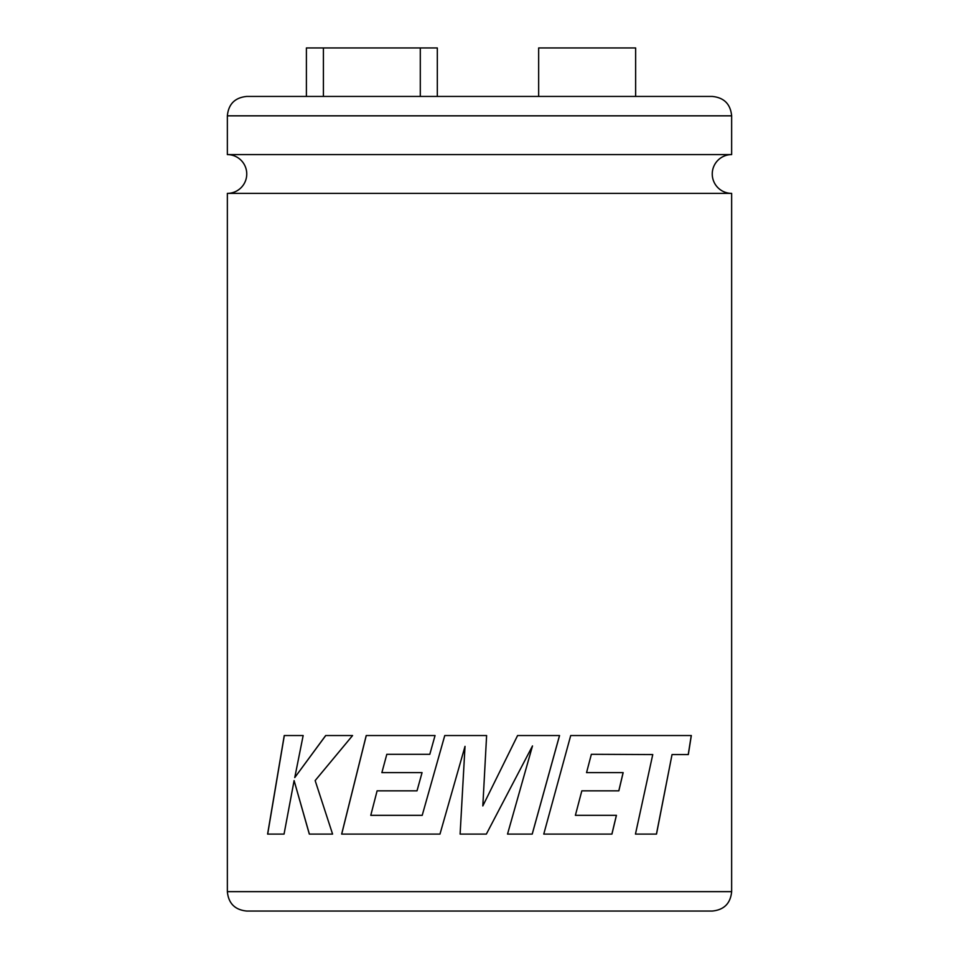 <?xml version="1.0" encoding="UTF-8"?>
<svg xmlns="http://www.w3.org/2000/svg" width="959" height="959" viewBox="0 0 959 959"><rect width="100%" height="100%" fill="white"/><g stroke="black" fill="none" stroke-linecap="round" stroke-linejoin="round"><path stroke-width="1.44" d="M731.645 193.382L227.355 193.382A19.396 19.396 0 0 0 246.751 173.987A19.396 19.396 0 0 0 227.355 154.591L731.645 154.591A19.396 19.396 0 0 0 712.249 173.987A19.396 19.396 0 0 0 731.645 193.382L731.645 891.654C730.494 903.438 724.033 909.899 712.249 911.05L479.5 911.05L712.249 911.05M656.507 834.09L635.457 834.09L652.755 754.565L591.355 754.301L586.548 772.63L623.158 772.63L618.855 790.839L581.825 790.839L575.388 815.33L616.433 815.33L611.938 834.09L543.765 834.09L570.713 735.541L691.331 735.541L688.322 754.565L672.031 754.565L656.507 834.09M486.609 735.541L444.76 735.541L422.212 815.342L370.773 815.342L377.103 790.839L417.009 790.839L422.056 772.63L381.874 772.63L386.813 754.301L429.812 754.301L435.05 735.541L366.218 735.541L341.656 834.09L439.977 834.09L465.019 746.354L460.104 834.09L486.357 834.09L532.497 745.934L507.527 834.09L532.233 834.09L559.553 735.541L517.584 735.541L482.821 805.944L486.609 735.541L482.821 805.944M538.658 96.439L538.658 47.95L635.637 47.95L635.637 96.439M227.355 115.835C228.506 104.051 234.967 97.59 246.751 96.439L712.249 96.439C724.033 97.59 730.494 104.051 731.645 115.835L227.355 115.835L227.355 154.591M323.411 96.439L323.411 47.95L306.4 47.95L306.4 96.439M420.294 96.439L420.294 47.95L437.316 47.95L437.316 96.439M323.411 47.95L420.294 47.95M479.5 911.05L246.751 911.05L479.5 911.05M294.101 780.578L309.313 834.09L332.581 834.09L315.151 780.578L352.576 735.541L325.676 735.541L294.761 777.569L303.164 735.541L284.248 735.541L267.597 834.09L284.056 834.09L294.101 780.578L309.373 834.09M325.736 735.541L294.761 777.569M284.32 735.541L267.681 834.09M444.772 735.541L422.212 815.342M366.266 735.541L341.704 834.09M465.019 746.354L460.116 834.09M486.357 834.09L532.497 745.934M532.209 834.09L559.517 735.541M656.436 834.09L672.031 754.565M688.238 754.565L691.247 735.541M611.89 834.09L616.385 815.33M581.825 790.839L575.388 815.33M618.795 790.839L623.098 772.63M591.355 754.301L586.548 772.63M227.355 193.382L227.355 891.654L731.645 891.654M731.645 115.835L731.645 154.591M227.355 891.654C228.506 903.438 234.967 909.899 246.751 911.05"/></g></svg>
